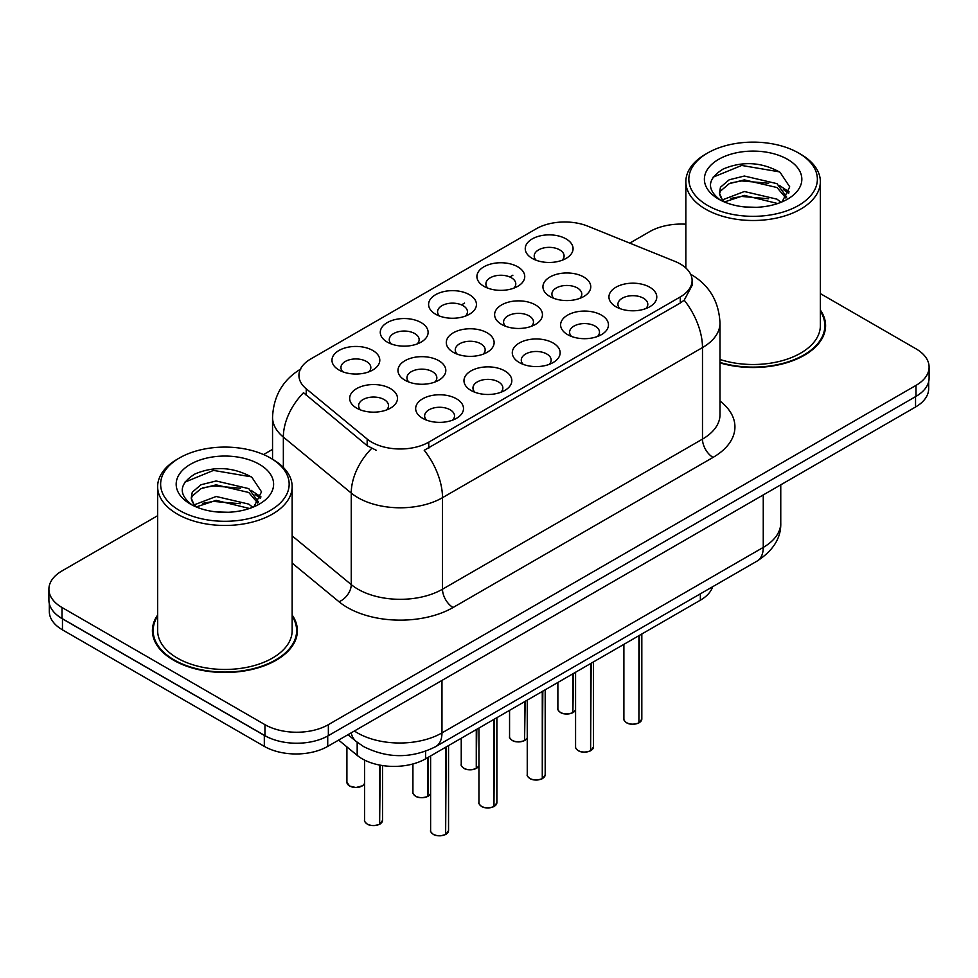 <?xml version="1.0" encoding="UTF-8"?>
<svg xmlns="http://www.w3.org/2000/svg" width="978" height="978" viewBox="0 0 978 978"><rect width="100%" height="100%" fill="white"/><g stroke="black" fill="none" stroke-linecap="round" stroke-linejoin="round"><path stroke-width="1.47" d="M387.288 342.117L387.288 342.117A23.912 13.802 180 0 1 387.288 322.581A23.912 13.802 180 0 1 421.102 322.581A23.912 13.802 180 0 1 421.102 342.117A23.912 13.802 180 0 1 387.288 342.117M417.19 343.938A14.951 8.631 0 0 0 419.146 339.672A14.951 8.631 0 0 0 414.77 333.571A14.951 8.631 0 0 0 398.474 331.701A14.951 8.631 0 0 0 389.256 339.672A14.951 8.631 0 0 0 391.212 343.938M435.613 314.219L435.613 314.219A23.912 13.802 180 0 1 435.613 294.684A23.912 13.802 180 0 1 469.428 294.684A23.912 13.802 180 0 1 469.428 314.219A23.912 13.802 180 0 1 435.613 314.219M465.504 316.041A14.951 8.631 0 0 0 467.46 311.774A14.951 8.631 0 0 0 463.083 305.674A14.951 8.631 0 0 0 446.799 303.803A14.951 8.631 0 0 0 437.569 311.774A14.951 8.631 0 0 0 439.525 316.041M483.927 286.322L483.927 286.322A23.912 13.802 180 0 1 483.927 266.786A23.912 13.802 180 0 1 517.741 266.798A23.912 13.802 180 0 1 517.741 286.322A23.912 13.802 180 0 1 483.927 286.322M513.829 288.143A14.951 8.631 0 0 0 515.785 283.877A14.951 8.631 0 0 0 511.408 277.776A14.951 8.631 0 0 0 495.112 275.906A14.951 8.631 0 0 0 485.895 283.877A14.951 8.631 0 0 0 487.851 288.143M532.252 258.424L532.252 258.424A23.912 13.802 180 0 1 532.252 238.901A23.912 13.802 180 0 1 566.066 238.901A23.912 13.802 180 0 1 566.066 258.424A23.912 13.802 180 0 1 532.252 258.424M562.142 260.246A14.951 8.631 0 0 0 564.098 255.979A14.951 8.631 0 0 0 559.722 249.879A14.951 8.631 0 0 0 543.438 248.009A14.951 8.631 0 0 0 534.208 255.979A14.951 8.631 0 0 0 536.164 260.246M338.975 370.014A23.912 13.802 180 0 1 338.975 370.002A23.912 13.802 180 0 1 338.975 350.479A23.912 13.802 180 0 1 372.789 350.479A23.912 13.802 180 0 1 372.789 370.002A23.912 13.802 180 0 1 338.975 370.014M368.865 371.836A14.951 8.631 0 0 0 370.821 367.569A14.951 8.631 0 0 0 366.444 361.469A14.951 8.631 0 0 0 350.161 359.598A14.951 8.631 0 0 0 340.931 367.569A14.951 8.631 0 0 0 342.887 371.836M404.978 380.222L404.978 380.222A23.912 13.802 180 0 1 404.978 360.699A23.912 13.802 180 0 1 438.804 360.699A23.912 13.802 180 0 1 438.804 380.222A23.912 13.802 180 0 1 404.978 380.222M434.88 382.056A14.951 8.631 0 0 0 436.836 377.777A14.951 8.631 0 0 0 432.459 371.677A14.951 8.631 0 0 0 416.176 369.806A14.951 8.631 0 0 0 406.946 377.777A14.951 8.631 0 0 0 408.902 382.056M453.303 352.324L453.303 352.324A23.912 13.802 180 0 1 453.303 332.801A23.912 13.802 180 0 1 487.117 332.801A23.912 13.802 180 0 1 487.117 352.324A23.912 13.802 180 0 1 453.303 352.324M483.193 354.158A14.951 8.631 0 0 0 485.161 349.879A14.951 8.631 0 0 0 480.773 343.779A14.951 8.631 0 0 0 464.489 341.909A14.951 8.631 0 0 0 455.259 349.879A14.951 8.631 0 0 0 457.227 354.158M501.616 324.427L501.616 324.427A23.912 13.802 180 0 1 501.616 304.904A23.912 13.802 180 0 1 535.443 304.904A23.912 13.802 180 0 1 535.443 324.427A23.912 13.802 180 0 1 501.616 324.427M531.519 326.261A14.951 8.631 0 0 0 533.475 321.982A14.951 8.631 0 0 0 529.098 315.882A14.951 8.631 0 0 0 512.814 314.011A14.951 8.631 0 0 0 503.584 321.982A14.951 8.631 0 0 0 505.54 326.261M549.942 296.53L549.942 296.53A23.912 13.802 180 0 1 549.942 277.006A23.912 13.802 180 0 1 583.756 277.006A23.912 13.802 180 0 1 583.756 296.53A23.912 13.802 180 0 1 549.942 296.53M579.832 298.363A14.951 8.631 0 0 0 581.788 294.097A14.951 8.631 0 0 0 577.411 287.984A14.951 8.631 0 0 0 561.127 286.114A14.951 8.631 0 0 0 551.898 294.097A14.951 8.631 0 0 0 553.866 298.363M356.664 408.119L356.664 408.119A23.912 13.802 180 0 1 356.664 388.596A23.912 13.802 180 0 1 390.479 388.596A23.912 13.802 180 0 1 390.479 408.119A23.912 13.802 180 0 1 356.664 408.119M386.554 409.953A14.951 8.631 0 0 0 388.523 405.674A14.951 8.631 0 0 0 384.134 399.574A14.951 8.631 0 0 0 367.85 397.704A14.951 8.631 0 0 0 358.62 405.674A14.951 8.631 0 0 0 360.589 409.953M470.993 390.442L470.993 390.442A23.912 13.802 180 0 1 470.993 370.906A23.912 13.802 180 0 1 504.807 370.906A23.912 13.802 180 0 1 504.807 390.442A23.912 13.802 180 0 1 470.993 390.442M500.883 392.264A14.951 8.631 0 0 0 502.851 387.997A14.951 8.631 0 0 0 498.474 381.897A14.951 8.631 0 0 0 482.178 380.026A14.951 8.631 0 0 0 472.961 387.997A14.951 8.631 0 0 0 474.917 392.264M519.306 362.545L519.306 362.545A23.912 13.802 180 0 1 519.306 343.009A23.912 13.802 180 0 1 553.132 343.009A23.912 13.802 180 0 1 553.132 362.545A23.912 13.802 180 0 1 519.306 362.545M549.208 364.366A14.951 8.631 0 0 0 551.164 360.1A14.951 8.631 0 0 0 546.788 353.999A14.951 8.631 0 0 0 530.504 352.129A14.951 8.631 0 0 0 521.274 360.1A14.951 8.631 0 0 0 523.23 364.366M567.631 334.647L567.631 334.647A23.912 13.802 180 0 1 567.631 315.112A23.912 13.802 180 0 1 601.446 315.112A23.912 13.802 180 0 1 601.446 334.647A23.912 13.802 180 0 1 567.631 334.647M597.521 336.469A14.951 8.631 0 0 0 599.49 332.202A14.951 8.631 0 0 0 595.113 326.102A14.951 8.631 0 0 0 578.817 324.231A14.951 8.631 0 0 0 569.587 332.202A14.951 8.631 0 0 0 571.555 336.469M615.944 306.75L615.944 306.75A23.912 13.802 180 0 1 615.944 287.226A23.912 13.802 180 0 1 649.771 287.226A23.912 13.802 180 0 1 649.771 306.75A23.912 13.802 180 0 1 615.944 306.75M645.847 308.571A14.951 8.631 0 0 0 647.803 304.305A14.951 8.631 0 0 0 643.426 298.204A14.951 8.631 0 0 0 627.142 296.334A14.951 8.631 0 0 0 617.913 304.305A14.951 8.631 0 0 0 619.869 308.571M422.667 418.327L422.667 418.327A23.912 13.802 180 0 1 422.667 398.804A23.912 13.802 180 0 1 456.494 398.804A23.912 13.802 180 0 1 456.494 418.327A23.912 13.802 180 0 1 422.667 418.327M452.569 420.161A14.951 8.631 0 0 0 454.525 415.894A14.951 8.631 0 0 0 450.149 409.794A14.951 8.631 0 0 0 433.865 407.924A14.951 8.631 0 0 0 424.635 415.894A14.951 8.631 0 0 0 426.591 420.161M674.906 261.37A40.355 23.301 180 0 1 680.285 263.987A40.355 23.301 180 0 1 692.106 280.466A40.355 23.301 180 0 1 680.285 296.933L428.755 442.154A40.355 23.301 180 0 1 367.166 439.049L306.236 388.804A40.355 23.301 180 0 1 298.938 375.442A40.355 23.301 180 0 1 310.759 358.963L536.201 228.803A40.355 23.301 180 0 1 587.876 226.199L674.906 261.37M712.705 586.702A44.841 25.893 180 0 1 700.358 600.199L425.601 758.83A44.841 25.893 180 0 1 357.178 755.371L338.632 740.089M157.641 615.028A72.494 41.846 0 0 0 152.409 630.639A72.494 41.846 0 0 0 173.632 660.236A72.494 41.846 0 0 0 252.63 669.307A72.494 41.846 0 0 0 297.385 630.639A72.494 41.846 0 0 0 292.153 615.028M153.155 634.404A72.494 41.846 0 0 0 152.898 635.517M692.106 280.466L692.106 285.405L684.197 300.173L680.285 303.021L424.22 450.283A52.311 30.208 60 0 1 442.496 497.68A59.78 34.511 180 0 1 357.948 497.68A59.78 34.511 180 0 1 351.249 493.071L283.351 437.08A59.78 34.511 180 0 1 272.544 417.288L272.544 459.232M157.641 515.699L62.03 570.895A44.841 25.893 0 0 0 48.9 589.208L48.9 600.186A44.841 25.893 0 0 0 62.03 618.499L264.952 735.652A44.841 25.893 0 0 0 328.363 735.652L915.97 396.396A44.841 25.893 0 0 0 929.1 378.095L929.1 367.105A44.841 25.893 0 0 0 915.97 348.804L820.359 293.608M376.237 450.283L367.166 445.699L303.522 392.704A52.311 34.988 129.5 0 0 283.351 437.08L283.351 467.435M719.991 362.899A72.494 41.846 0 0 0 825.591 325.674A72.494 41.846 0 0 0 820.359 310.063M48.9 589.208A44.841 25.893 0 0 0 62.03 607.509L264.952 724.661A44.841 25.893 0 0 0 328.363 724.661L915.97 385.405A44.841 25.893 0 0 0 929.1 367.105M685.847 224.194A44.841 25.893 0 0 0 649.636 231.652L629.759 243.131M272.544 449.367L263.559 454.55M296.884 635.517A72.494 41.846 0 0 0 296.64 634.404M825.102 330.552A72.494 41.846 0 0 0 824.845 329.439M49.328 603.732L49.328 611.543A44.841 25.893 0 0 0 62.458 629.844L264.317 746.385A44.841 25.893 0 0 0 327.728 746.385L915.542 407.007A44.841 25.893 0 0 0 928.672 388.706L928.672 381.64M56.638 614.734A44.841 25.893 0 0 0 62.458 618.866L264.317 735.407A44.841 25.893 0 0 0 271.468 738.757M445.638 834.381L445.577 834.527C440.259 836.239 436.164 836.19 433.303 834.368C430.956 832.327 430.051 831.055 430.613 830.566A8.973 5.183 0 0 0 433.242 834.234A8.973 5.183 0 0 0 445.638 834.381L445.638 747.253M445.577 834.527L445.442 834.503A8.668 5 180 0 1 433.45 834.356M445.638 834.014L446.188 746.935M379.635 824.173L379.562 824.307C374.244 826.019 370.149 825.97 367.288 824.148C364.941 822.107 364.048 820.848 364.598 820.359A8.973 5.183 0 0 0 367.227 824.014A8.973 5.183 0 0 0 379.635 824.173L379.635 765.065M379.562 824.307L379.427 824.283A8.668 5 180 0 1 367.447 824.136M379.635 823.806L380.185 765.163M707.656 205.466A64.267 37.103 0 0 0 798.549 205.466A64.267 37.103 0 0 0 798.549 152.996L800.664 154.218A67.262 38.827 0 0 1 820.359 181.676A67.262 38.827 0 0 1 778.843 217.544A67.262 38.827 0 0 1 705.554 209.133A67.262 38.827 0 0 1 685.847 181.676A67.262 38.827 0 0 1 705.554 154.218L707.656 152.996A64.267 37.103 0 0 0 707.656 205.466M719.991 359.476A67.262 38.827 0 0 0 820.359 325.674L820.359 181.676M719.991 362.422A71.736 41.418 0 0 0 824.845 325.674A71.736 41.418 0 0 0 820.359 311.261M744.943 206.969L756.336 207.312M722.595 199.818L744.356 191.517L776.997 199.157L780.945 202.324M724.6 201.908L744.356 195.392L777.706 203.522M722.95 201.334L719.453 193.143A33.79 19.511 0 0 0 724.906 202.177M719.453 193.143L720.468 187.238L729.221 179.781L744.356 176.028L776.997 183.656L786.703 197.067M719.527 193.62L720.468 191.101L729.221 183.656L744.356 179.891L776.997 187.531L785.933 198.069M782.107 201.847L789.735 186.859L780.077 172.299C761.556 161.993 742.608 160.893 723.207 169.011C707.302 178.827 706.312 189.157 720.211 199.977L720.383 200.087M787.571 159.341A48.729 28.142 0 0 0 718.647 159.341A48.729 28.142 0 0 0 718.647 199.133A48.729 28.142 0 0 0 787.571 199.133A48.729 28.142 0 0 0 787.571 159.341M800.664 154.218L798.549 152.996A64.267 37.103 0 0 0 707.656 152.996M713.084 177.189L741.703 165.453L779.417 171.859M730.957 182.898L741.703 180.942L768.635 183.253M783.366 189.549L788.684 193.448M730.957 198.4L741.703 196.444L768.635 198.754M779.319 185.368L789.185 191.969M179.451 510.43A64.267 37.103 0 0 0 270.331 510.43A64.267 37.103 0 0 0 270.344 457.961L272.446 459.183A67.262 38.827 0 0 1 292.153 486.641A67.262 38.827 0 0 1 250.637 522.509A67.262 38.827 0 0 1 177.336 514.098A67.262 38.827 0 0 1 157.641 486.641A67.262 38.827 0 0 1 177.336 459.183L179.451 457.961A64.267 37.103 0 0 0 179.451 510.43M157.641 486.641L157.641 630.639A67.262 38.827 0 0 0 177.336 658.096A67.262 38.827 0 0 0 250.637 666.507A67.262 38.827 0 0 0 292.153 630.639L292.153 486.641M157.641 616.226A71.736 41.418 0 0 0 153.155 630.639A71.736 41.418 0 0 0 174.17 659.93A71.736 41.418 0 0 0 252.348 668.903A71.736 41.418 0 0 0 296.64 630.639A71.736 41.418 0 0 0 292.153 616.226M216.737 511.934L228.118 512.264M194.39 504.782L216.15 496.482L248.779 504.11L252.74 507.289M196.395 506.873L216.15 500.357L249.5 508.487M194.732 506.298L191.236 498.108A33.79 19.511 0 0 0 196.688 507.142M191.236 498.108L192.263 492.191L201.003 484.746L216.15 480.98L248.779 488.621L258.485 502.02M191.321 498.584L192.263 496.066L201.003 488.621L216.15 484.856L248.779 492.484L257.727 503.034M253.889 506.812L261.529 491.824L251.872 477.264C233.351 466.958 214.39 465.858 195.001 473.963C179.096 483.792 178.094 494.11 191.994 504.929L192.165 505.039M259.353 464.305A48.729 28.142 0 0 0 190.429 464.305A48.729 28.142 0 0 0 190.429 504.086A48.729 28.142 0 0 0 259.353 504.086A48.729 28.142 0 0 0 259.353 464.305M272.446 459.183L270.344 457.961A64.267 37.103 0 0 0 179.451 457.961M184.879 482.154L213.485 470.406L251.212 476.824M202.752 487.863L213.485 485.907L240.417 488.218M255.148 494.501L260.466 498.413M202.752 503.352L213.485 501.408L240.417 503.719M251.101 490.333L260.979 496.934M493.963 806.483L493.902 806.63C488.572 808.341 484.477 808.293 481.616 806.471C479.269 804.429 478.376 803.158 478.939 802.669A8.973 5.183 0 0 0 481.555 806.337A8.973 5.183 0 0 0 493.963 806.483L493.963 719.356M493.902 806.63L493.756 806.605A8.668 5 180 0 1 481.775 806.459M493.963 806.116L494.513 719.038M542.277 778.586L542.215 778.732C536.885 780.444 532.802 780.395 529.942 778.574C527.594 776.532 526.69 775.273 527.252 774.772A8.973 5.183 0 0 0 529.88 778.439A8.973 5.183 0 0 0 542.277 778.586L542.277 691.47M542.215 778.732L542.081 778.708A8.668 5 180 0 1 530.088 778.561M542.277 778.219L542.827 691.14M590.602 750.701L590.541 750.835C585.211 752.547 581.115 752.498 578.255 750.676C575.908 748.635 575.015 747.375 575.577 746.874A8.973 5.183 0 0 0 578.194 750.542A8.973 5.183 0 0 0 590.602 750.701L590.602 663.573M590.541 750.835L590.394 750.811A8.668 5 180 0 1 578.414 750.664M590.602 750.322L591.152 663.243M638.915 722.803L638.854 722.938C633.524 724.649 629.441 724.6 626.58 722.779C624.233 720.737 623.328 719.478 623.891 718.977A8.973 5.183 0 0 0 626.519 722.644A8.973 5.183 0 0 0 638.915 722.803L638.915 635.676M638.854 722.938L638.72 722.913A8.668 5 180 0 1 626.727 722.766M638.915 722.424L639.465 635.358M427.948 796.275L427.887 796.41C422.557 798.121 418.474 798.072 415.613 796.251C413.266 794.222 412.361 792.95 412.924 792.461A8.973 5.183 0 0 0 415.552 796.116A8.973 5.183 0 0 0 427.948 796.275L427.948 757.473M427.887 796.41L427.741 796.385A8.668 5 180 0 1 415.76 796.239M427.948 795.909L428.498 757.155M476.274 768.378L476.2 768.512C470.883 770.224 466.787 770.175 463.927 768.353C461.579 766.324 460.687 765.053 461.237 764.564A8.973 5.183 0 0 0 463.865 768.219A8.973 5.183 0 0 0 476.274 768.378L476.274 729.576M476.2 768.512L476.066 768.488A8.668 5 180 0 1 464.085 768.341M476.274 768.011L476.824 729.258M524.587 740.48L524.526 740.615C519.196 742.326 515.113 742.278 512.252 740.456C509.905 738.427 509 737.155 509.562 736.666A8.973 5.183 0 0 0 512.191 740.322A8.973 5.183 0 0 0 524.587 740.48L524.587 701.678M524.526 740.615L524.379 740.603A8.668 5 180 0 1 512.399 740.444M524.587 740.114L525.137 701.36M572.9 712.583L572.839 712.717C567.521 714.441 563.426 714.38 560.565 712.559C558.218 710.529 557.326 709.258 557.876 708.769A8.973 5.183 0 0 0 560.504 712.424A8.973 5.183 0 0 0 572.9 712.583L572.9 673.781M572.839 712.717L572.705 712.705A8.668 5 180 0 1 560.712 712.546M572.9 712.216L573.463 673.463M428.755 442.154L428.755 448.23M367.166 439.049L367.166 445.699M306.236 388.804L306.236 395.454M680.285 296.933L680.285 303.021M700.358 593.842L700.358 600.199M357.178 742.241L357.178 755.371M425.601 751.275L425.601 758.83M719.991 401.017A74.731 43.142 180 0 1 713.048 457.411L453.071 607.509A14.951 8.631 60 0 1 442.496 589.208L702.485 439.11A59.78 34.511 0 0 0 719.991 414.696L719.991 323.168A59.78 34.511 180 0 1 702.485 347.581A52.311 30.208 -120 0 0 684.197 300.173M453.071 607.509A74.731 43.142 180 0 1 347.386 607.509A74.731 43.142 180 0 1 339.011 601.751L292.153 563.108M371.628 448.462A52.311 34.988 129.5 0 0 351.249 493.071L351.249 584.599A59.78 34.511 0 0 0 357.948 589.208A59.78 34.511 0 0 0 442.496 589.208L442.496 497.68L702.485 347.581L702.485 439.11A14.951 8.631 60 0 0 713.048 457.411M461.506 304.879L464.562 303.107M509.819 276.982L512.888 275.209M328.363 724.661L328.363 735.652M264.952 724.661L264.952 735.652M915.97 385.405L915.97 396.396M62.03 607.509L62.03 618.499M292.153 535.871L351.249 584.599A14.951 10 -50.5 0 1 339.011 601.751M354.366 731.006A59.78 34.511 0 0 0 357.422 732.901A59.78 34.511 0 0 0 441.97 732.901L763.256 547.411A59.78 34.511 0 0 0 780.762 523.01C781.202 537.839 773.305 550.541 757.058 561.091L435.785 746.581A29.89 17.262 60 0 0 441.97 732.901L441.97 680.431M763.256 494.941L763.256 547.411A29.89 17.262 60 0 1 757.058 561.091M351.188 732.84A29.89 19.988 129.5 0 0 356.188 741.458L347.985 734.686M915.542 407.007L915.542 396.64M327.728 746.385L327.728 736.006M264.317 746.385L264.317 735.407M62.458 629.844L62.458 618.866M446.188 834.063A8.973 5.183 0 0 0 448.547 830.566L448.547 745.578M380.185 823.855A8.973 5.183 0 0 0 382.532 820.359L382.532 765.566M364.598 783.476L362.63 785.75L355.919 787.547L349.598 786.043L346.909 782.241A8.973 5.183 0 0 0 349.537 785.909A8.973 5.183 0 0 0 358.327 787.229A8.973 5.183 0 0 0 364.598 783.439M362.117 785.97A8.668 5 180 0 1 349.745 786.031M494.513 806.165A8.973 5.183 0 0 0 496.873 802.669L496.873 717.681M542.827 778.268A8.973 5.183 0 0 0 545.186 774.772L545.186 689.783M591.152 750.37A8.973 5.183 0 0 0 593.512 746.874L593.512 661.886M639.465 722.473A8.973 5.183 0 0 0 641.825 718.977L641.825 633.988M428.498 795.958A8.973 5.183 0 0 0 430.613 793.659M476.824 768.06A8.973 5.183 0 0 0 478.939 765.762L476.763 768.195M525.137 740.163A8.973 5.183 0 0 0 527.252 737.864M573.463 712.265A8.973 5.183 0 0 0 575.577 709.967M719.991 323.168C718.977 301.676 709.539 285.552 691.654 274.818L690.651 274.256M300.882 368.938C282.997 379.672 273.559 395.797 272.544 417.288M435.785 746.581C411.726 758.671 387.667 758.671 363.608 746.581L356.188 741.458M780.762 523.01L780.762 484.831M430.613 830.566L430.613 755.933M448.547 830.566L446.127 834.197M364.598 820.359L364.598 760.114M382.532 820.359L380.124 823.989M346.909 782.241L346.909 746.911M824.845 331.664L824.845 325.674M685.847 267.996L685.847 181.676M296.64 636.629L296.64 630.639M153.155 636.629L153.155 630.639M478.939 802.669L478.939 728.035M496.873 802.669L494.452 806.3M527.252 774.772L527.252 700.138M545.186 774.772L542.766 778.402M575.577 746.874L575.577 672.241M593.512 746.874L591.091 750.517M623.891 718.977L623.891 644.343M641.825 718.977L639.404 722.62M412.924 792.461L412.924 763.965M430.613 793.696L428.437 796.092M461.237 764.564L461.237 738.256M509.562 736.666L509.562 710.358M527.252 737.901L525.076 740.297M557.876 708.769L557.876 682.461M575.577 710.004L573.401 712.4"/></g></svg>
